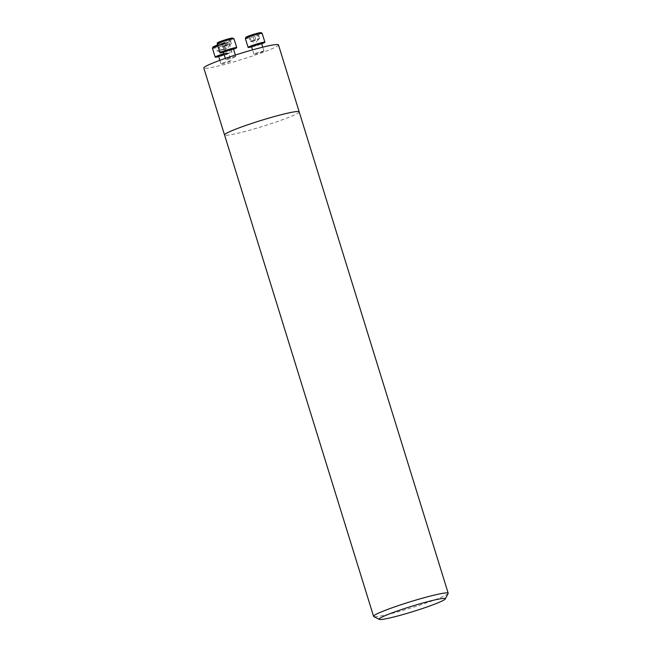 <?xml version="1.0" encoding="UTF-8"?>
<svg xmlns="http://www.w3.org/2000/svg" width="652" height="652" viewBox="0 0 652 652"><rect width="100%" height="100%" fill="white"/><g stroke="black" fill="none" stroke-linecap="round" stroke-linejoin="round"><path stroke-width="0.49" stroke-dasharray="3.26 2.44" d="M230.987 60.872A5.273 0.416 162.8 0 0 231.036 60.783A5.273 0.416 162.8 0 0 225.877 61.948A5.273 0.416 162.8 0 0 220.963 63.904A5.273 0.416 162.8 0 0 225.282 62.991A5.273 0.416 162.8 0 0 230.987 60.872M278.461 44.874A39.079 3.064 -17.2 0 1 278.094 45.526A39.079 3.064 -17.2 0 1 238.917 60.318A39.079 3.064 -17.2 0 1 203.807 67.987M263.913 51.158A5.273 0.416 162.8 0 0 263.962 51.068A5.273 0.416 162.8 0 0 258.803 52.233A5.273 0.416 162.8 0 0 253.881 54.189A5.273 0.416 162.8 0 0 258.624 53.154A5.273 0.416 162.8 0 0 263.913 51.158M235.739 56.577A5.273 0.416 162.8 0 0 235.788 56.496A5.273 0.416 162.8 0 0 231.052 57.531A5.273 0.416 162.8 0 0 225.763 59.528A5.273 0.416 162.8 0 0 225.714 59.609A5.273 0.416 162.8 0 0 230.449 58.574A5.273 0.416 162.8 0 0 235.739 56.577M448.144 593.507A39.055 3.064 -17.2 0 1 447.818 593.89A39.055 3.064 -17.2 0 1 410.132 608.226A39.055 3.064 -17.2 0 1 373.759 616.539M299.178 111.859A39.055 3.064 -17.2 0 1 298.803 112.511A39.055 3.064 -17.2 0 1 259.651 127.287A39.055 3.064 -17.2 0 1 224.557 134.956M299.203 111.948A39.079 3.064 -17.2 0 1 298.828 112.503A39.079 3.064 -17.2 0 1 260.229 127.116A39.079 3.064 -17.2 0 1 224.59 135.045M250.45 41.589L252.381 41.125L250.45 41.589L248.893 36.569L258.045 33.439L252.764 35.64L248.599 36.569L254.174 34.369L258.363 33.545L249.129 36.667M261.705 43.766A8.794 0.693 -17.2 0 1 251.623 46.887M259.594 38.46L258.045 33.439L257.336 34.075L258.893 39.096L259.594 38.46L250.8 41.272L257.662 38.924L259.243 38.778L256.603 39.878L258.893 39.096M252.381 41.125L256.603 39.878L252.381 41.125M254.321 40.66L252.764 35.64M255.723 39.389L254.174 34.369M251.15 40.954L249.594 35.933M217.499 45.99L215.665 46.153L218.713 44.89L225.437 43.26L215.665 46.153L225.421 43.276L217.499 45.99L219.056 51.011L226.977 48.305L220.27 49.911L226.342 48.476L219.056 51.011M223.88 53.7A8.794 0.693 -17.2 0 1 231.973 51.916A8.794 0.693 -17.2 0 1 222.381 55.599A8.794 0.693 -17.2 0 1 218.697 56.602M215.682 46.284L216.317 46.422L215.665 46.153L217.222 51.182L218.746 50.546L217.222 51.182M225.437 43.26L226.977 48.305M223.929 49.568L222.373 44.548M225.144 48.468L223.595 43.448M220.27 49.911L218.713 44.89M222.275 47.017L231.427 43.888L222.275 47.017L220.718 41.997L225.999 39.796L230.189 38.973L220.718 41.997L225.999 39.796L229.871 38.867L229.162 39.503L220.433 41.989M233.53 49.193A8.794 0.693 -17.2 0 1 223.449 52.315M231.427 43.888L229.871 38.867L229.162 39.503L230.718 44.523M225.266 45.599L229.488 44.352L225.266 45.599M222.976 46.382L221.419 41.361M227.556 44.817L225.999 39.796M226.146 46.088L224.59 41.068M260.784 32.844A7.734 0.603 -17.2 0 1 248.991 36.887M251.59 46.781A5.273 0.416 162.8 0 0 256.326 45.746A5.273 0.416 162.8 0 0 261.615 43.749A5.273 0.416 162.8 0 0 261.664 43.66M261.077 43.643A5.713 0.448 -17.2 0 1 252.071 46.439M245.38 38.607A8.794 0.693 162.8 0 0 253.278 36.879A8.794 0.693 162.8 0 0 262.096 33.554A8.794 0.693 162.8 0 0 262.177 33.407M212.454 48.321A8.794 0.693 162.8 0 0 219.659 46.805A8.794 0.693 162.8 0 0 229.251 43.122L227.409 42.347L217.523 45.061A7.734 0.603 -17.2 0 1 227.866 42.38A7.734 0.603 -17.2 0 1 219.488 45.673A7.734 0.603 -17.2 0 1 215.82 46.659M218.665 56.488A5.273 0.416 162.8 0 0 222.984 55.583A5.273 0.416 162.8 0 0 228.746 53.374A5.273 0.416 162.8 0 0 224.092 54.385M223.954 53.929A5.713 0.448 -17.2 0 1 229.007 52.894A5.713 0.448 -17.2 0 1 222.797 55.216A5.713 0.448 -17.2 0 1 219.145 56.154L228.819 53.008L231.036 60.783M231.973 51.916L229.251 43.122A8.794 0.693 162.8 0 0 217.809 45.982M230.05 39.454A7.734 0.603 -17.2 0 1 221.704 42.087A7.734 0.603 -17.2 0 1 217.98 42.592M223.416 52.201A5.273 0.416 162.8 0 0 228.575 51.035A5.273 0.416 162.8 0 0 233.497 49.079M232.911 49.071A5.713 0.448 -17.2 0 1 223.897 51.858M217.206 44.034A8.794 0.693 162.8 0 0 225.812 42.095A8.794 0.693 162.8 0 0 234.003 38.835M263.962 51.068L262.756 47.172M253.881 54.189L252.544 49.87M252.079 46.431L261.061 43.651M257.842 34.108L258.363 33.545M249.121 36.683L248.599 36.569M250.808 41.378L255.78 42.486L259.26 38.761M220.963 63.904L219.854 60.334M217.89 51.092L222.862 52.201L226.342 48.476M235.788 56.496L235.339 55.045M225.714 59.609L225.331 58.387M223.913 51.85L232.894 49.071M229.667 39.527L230.189 38.973M222.634 46.805L227.605 47.906L231.093 44.189"/><path stroke-width="0.98" d="M224.59 135.045A39.079 3.064 -17.2 0 1 224.541 134.964L203.807 67.987A39.079 3.064 -17.2 0 1 240.229 53.505A39.079 3.064 -17.2 0 1 278.461 44.874L299.195 111.851A39.079 3.064 -17.2 0 1 299.203 111.948M444.957 599.302A34.662 2.722 -17.2 0 1 411.51 612.024A34.662 2.722 -17.2 0 1 379.236 619.4A34.662 2.722 -17.2 0 1 411.371 606.376A34.662 2.722 -17.2 0 1 445.251 598.968A34.662 2.722 -17.2 0 1 444.957 599.302M379.236 619.4L373.759 616.539A39.055 3.064 -17.2 0 1 373.572 616.344A39.055 3.064 -17.2 0 1 409.978 601.861A39.055 3.064 -17.2 0 1 448.193 593.238A39.055 3.064 -17.2 0 1 448.144 593.507L445.251 598.968M373.572 616.344L224.557 134.956A39.055 3.064 -17.2 0 1 260.963 120.481A39.055 3.064 -17.2 0 1 299.178 111.859A39.079 3.064 -17.2 0 0 260.963 120.481A39.079 3.064 -17.2 0 0 224.541 134.964M251.623 46.887A8.794 0.693 -17.2 0 1 248.102 47.4A8.794 0.693 -17.2 0 1 256.293 44.14A8.794 0.693 -17.2 0 1 264.899 42.201A8.794 0.693 -17.2 0 1 264.81 42.347A8.794 0.693 -17.2 0 1 261.705 43.766M218.697 56.602A8.794 0.693 -17.2 0 1 215.176 57.115A8.794 0.693 -17.2 0 1 223.88 53.7M223.449 52.315A8.794 0.693 -17.2 0 1 219.928 52.82A8.794 0.693 -17.2 0 1 220.009 52.673A8.794 0.693 -17.2 0 1 228.828 49.348A8.794 0.693 -17.2 0 1 236.725 47.629A8.794 0.693 -17.2 0 1 233.53 49.193M248.991 36.887A7.734 0.603 -17.2 0 1 246.912 36.724A7.734 0.603 -17.2 0 1 255.739 33.7A7.734 0.603 -17.2 0 1 260.784 32.844M262.756 47.172L261.664 43.66A5.273 0.416 162.8 0 0 256.505 44.825A5.273 0.416 162.8 0 0 251.59 46.781L252.079 46.431M252.071 46.439A5.713 0.448 -17.2 0 1 255.201 44.743A5.713 0.448 -17.2 0 1 261.9 43.203A5.713 0.448 -17.2 0 1 261.077 43.643M264.899 42.201L262.177 33.407A8.794 0.693 162.8 0 0 253.571 35.347A8.794 0.693 162.8 0 0 245.38 38.607L248.102 47.4M215.82 46.659A7.734 0.603 -17.2 0 1 217.523 45.069L212.911 47.034L212.454 48.321A8.794 0.693 162.8 0 1 217.809 45.982M224.092 54.385A5.273 0.416 162.8 0 0 218.665 56.488L219.162 56.145A5.713 0.448 -17.2 0 1 218.803 55.754A5.713 0.448 -17.2 0 1 223.954 53.929M217.98 42.592A7.734 0.603 -17.2 0 1 228.885 38.77A7.734 0.603 -17.2 0 1 230.05 39.454M235.339 55.045L233.497 49.079A5.273 0.416 162.8 0 0 228.754 50.114A5.273 0.416 162.8 0 0 223.465 52.111A5.273 0.416 162.8 0 0 223.416 52.201L223.913 51.85M223.897 51.858A5.713 0.448 -17.2 0 1 222.919 51.818A5.713 0.448 -17.2 0 1 230.246 49.193A5.713 0.448 -17.2 0 1 232.911 49.071M217.287 43.888A8.794 0.693 162.8 0 0 217.206 44.034L217.581 42.812C215.38 43.203 227.1 38.77 232.161 38.06L234.003 38.835A8.794 0.693 162.8 0 0 226.105 40.563A8.794 0.693 162.8 0 0 217.287 43.888M448.193 593.238L299.178 111.859M252.544 49.87L251.59 46.781M262.177 33.407L261.077 32.6L255.869 33.659L245.828 37.319L245.38 38.607M261.664 43.66L261.061 43.651M219.854 60.334L218.665 56.488M215.176 57.115L212.454 48.321M225.331 58.387L223.416 52.201M236.725 47.629L234.003 38.835M219.928 52.82L217.206 44.034M232.894 49.071L233.497 49.079"/></g></svg>
